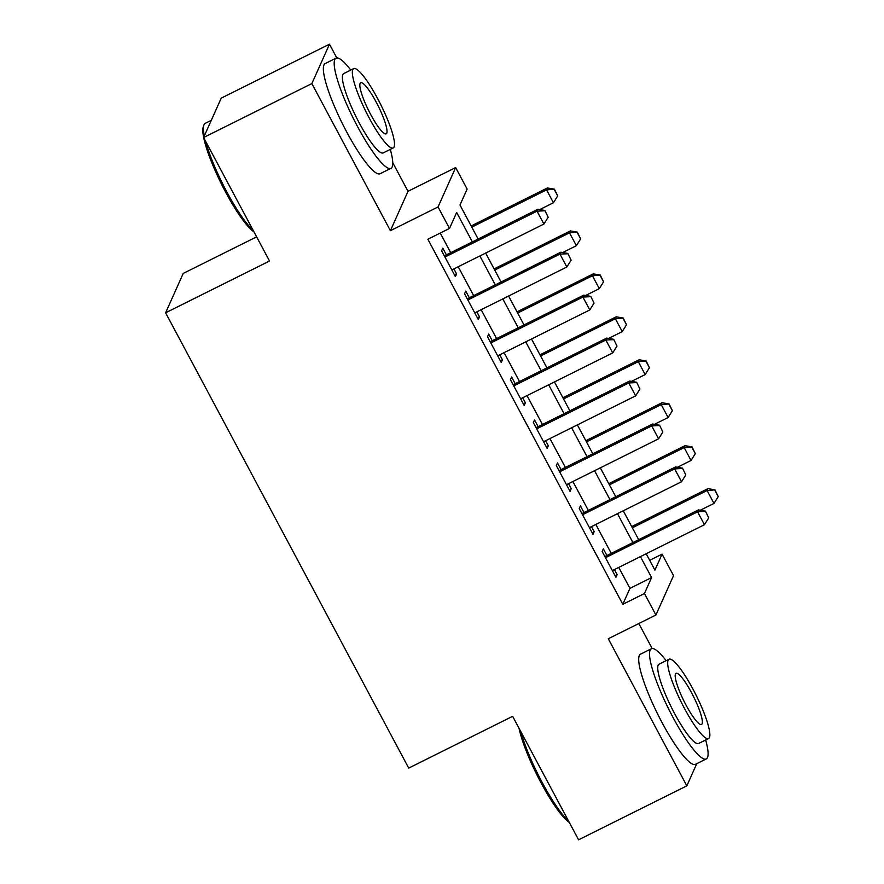 <?xml version="1.0" encoding="UTF-8"?>
<svg xmlns="http://www.w3.org/2000/svg" width="884" height="884" viewBox="0 0 884 884"><rect width="100%" height="100%" fill="white"/><g stroke="black" fill="none" stroke-linecap="round" stroke-linejoin="round"><path stroke-width="1.33" d="M649.696 560.312L662.072 554.146L673.542 575.628L655.917 615.01L644.447 593.529L651.596 577.561L640.414 556.622M652.171 648.547L638.812 623.529M256.625 236.846L183.231 273.421L165.606 312.803L408.717 768.097L512.643 716.316L578.578 839.8L686.835 785.854L696.758 763.666M165.606 312.803L269.532 261.012L203.596 137.528L221.221 98.146L329.478 44.2L311.853 83.582L390.408 230.691L438.044 206.955L455.658 167.573L467.128 189.054L459.978 205.022L478.133 239.023M390.408 230.691L408.021 191.309L392.75 162.7M336.815 57.957L329.478 44.2M408.021 191.309L455.658 167.573M203.596 137.528L311.853 83.582M606.921 555.517L603.363 548.842L602.17 551.505L615.927 577.274L617.12 574.611L614.435 569.572M583.992 512.565L580.423 505.891L579.23 508.554L592.998 534.323L594.192 531.66L591.495 526.621M561.053 469.603L557.495 462.94L556.301 465.592L570.058 491.371L571.252 488.708L568.567 483.67M538.124 426.652L534.555 419.988L533.361 422.64L547.13 448.42L548.323 445.757L545.627 440.718M515.184 383.7L511.626 377.026L510.433 379.689L524.19 405.469L525.383 402.806L522.698 397.767M492.255 340.749L488.686 334.075L487.493 336.738L501.261 362.506L502.443 359.854L499.758 354.816M469.316 297.798L465.757 291.123L464.564 293.786L478.321 319.555L479.515 316.903L476.819 311.864M472.365 241.896L456.652 212.469L449.503 228.437L427.856 239.221L622.8 604.313L629.938 588.357L618.767 567.418M611.253 553.351L595.827 524.466M588.324 510.399L572.898 481.515M565.384 467.448L549.958 438.563M542.456 424.497L527.019 395.601M519.516 381.545L504.09 352.65M496.576 338.594L481.15 309.698M473.647 295.643L458.221 266.747M450.707 252.691L440.232 233.056M446.376 254.846L442.818 248.172L441.624 250.835L455.393 276.604L456.575 273.941L453.89 268.902M655.917 615.01L608.28 638.745L686.835 785.854M622.8 604.313L644.447 593.529M449.503 228.437L438.044 206.955M646.193 553.749L654.922 570.114L662.072 554.146M485.647 253.078L501.073 281.974M508.576 296.029L524.013 324.925M531.516 338.992L546.942 367.877M554.456 381.943L569.882 410.828M577.385 424.895L592.81 453.779M600.324 467.846L615.75 496.731M623.253 510.797L638.679 539.682M632.911 542.566L617.474 513.67M609.971 499.615L594.545 470.719M587.031 456.663L571.605 427.768M564.102 413.712L548.677 384.816M541.163 370.75L525.737 341.865M518.234 327.798L502.808 298.914M495.294 284.847L479.868 255.962M629.938 588.357L651.596 577.561M454.52 274.968L456.575 273.941M477.448 317.931L479.515 316.903M500.388 360.882L502.443 359.854M523.317 403.833L525.383 402.806M546.257 446.785L548.323 445.757M569.186 489.736L571.252 488.708M592.125 532.687L594.192 531.66M615.054 575.639L617.12 574.611M548.179 217.221L544.887 210.458L548.179 217.221L543.914 224.05L451.823 269.929M444.95 257.045L537.041 211.154L537.892 209.243L544.887 210.458M444.321 255.874L537.892 209.243M543.914 224.05L537.041 211.154L544.743 210.779M539.77 209.574L553.439 202.756L546.566 189.872L471.791 227.133M554.268 189.485L557.705 195.928L554.412 189.165L546.566 189.872L547.417 187.96L471.161 225.95M553.439 202.756L557.705 195.928M554.412 189.165L547.417 187.96M253.951 231.829A60.068 11.116 -116.5 0 1 225.586 192.049A60.068 11.116 -116.5 0 1 203.718 137.76M203.651 137.407A60.068 11.116 -116.5 0 1 203.209 127.208L203.817 125.285A61.537 11.393 63.5 0 0 204.303 135.937M211.287 120.335L205.254 123.34A61.537 11.393 63.5 0 0 203.817 125.285M205.563 141.197A61.537 11.393 63.5 0 0 226.746 191.729A61.537 11.393 63.5 0 0 253.211 230.437M350.782 70.068A61.537 11.393 63.5 0 0 336.019 58.178A61.537 11.393 63.5 0 0 357.523 126.556A61.537 11.393 63.5 0 0 390.916 168.336A61.537 11.393 63.5 0 0 390.308 149.385M336.019 58.178L325.202 63.571A61.537 11.393 63.5 0 0 346.694 131.959A61.537 11.393 63.5 0 0 380.098 173.728L390.916 168.336M393.192 147.948L383.236 152.91A44.31 8.199 -116.5 0 1 359.18 122.832A44.31 8.199 -116.5 0 1 343.71 73.593L353.666 68.632A44.31 8.199 63.5 0 0 369.147 117.87A44.31 8.199 63.5 0 0 393.192 147.948A44.31 8.199 63.5 0 0 377.711 98.71A44.31 8.199 63.5 0 0 353.666 68.632M370.672 114.467A28.553 5.282 63.5 0 0 386.164 133.849A28.553 5.282 63.5 0 0 376.197 102.124A28.553 5.282 63.5 0 0 360.694 82.731A28.553 5.282 63.5 0 0 370.672 114.467M569.296 822.429A60.068 11.116 -116.5 0 1 540.942 782.649A60.068 11.116 -116.5 0 1 519.074 728.35M520.908 731.797A61.537 11.393 63.5 0 0 542.091 782.318A61.537 11.393 63.5 0 0 568.556 821.037M666.138 660.668A61.537 11.393 63.5 0 0 651.375 648.768A61.537 11.393 63.5 0 0 672.868 717.156A61.537 11.393 63.5 0 0 706.272 758.936A61.537 11.393 63.5 0 0 705.653 739.985M651.375 648.768L640.546 654.171A61.537 11.393 63.5 0 0 662.039 722.548A61.537 11.393 63.5 0 0 695.443 764.329L706.272 758.936M708.537 738.549L698.581 743.51A44.31 8.199 -116.5 0 1 674.536 713.432A44.31 8.199 -116.5 0 1 659.055 664.193L669.022 659.232A44.31 8.199 63.5 0 0 684.492 708.471A44.31 8.199 63.5 0 0 708.537 738.549A44.31 8.199 63.5 0 0 693.067 689.31A44.31 8.199 63.5 0 0 669.022 659.232M686.017 705.067A28.553 5.282 63.5 0 0 701.52 724.449A28.553 5.282 63.5 0 0 691.542 692.713A28.553 5.282 63.5 0 0 676.05 673.332A28.553 5.282 63.5 0 0 686.017 705.067M571.119 260.172L567.826 253.41L571.119 260.172L566.854 267.001L474.763 312.892M467.879 299.996L559.97 254.106L560.832 252.194L567.826 253.41M467.249 298.825L560.832 252.194M566.854 267.001L559.97 254.106L567.683 253.73M594.059 303.124L590.755 296.361L594.059 303.124L589.783 309.952L497.692 355.843M490.819 342.959L582.91 297.068L583.76 295.146L590.755 296.361M490.189 341.776L583.76 295.146M589.783 309.952L582.91 297.068L590.611 296.681M616.988 346.075L613.695 339.312L616.988 346.075L612.722 352.904L520.632 398.794M513.748 385.91L605.838 340.02L606.7 338.097L613.695 339.312M513.118 384.728L606.7 338.097M612.722 352.904L605.838 340.02L613.551 339.633M639.928 389.026L636.624 382.264L639.928 389.026L635.651 395.855L543.561 441.746M536.687 428.862L628.778 382.971L629.629 381.048L636.624 382.264M536.058 427.679L629.629 381.048M635.651 395.855L628.778 382.971L636.48 382.584M562.71 252.526L576.379 245.708L569.495 232.823L494.731 270.084M577.208 232.437L580.644 238.89L577.34 232.127L569.495 232.823L570.357 230.912L494.101 268.913M576.379 245.708L580.644 238.89M577.34 232.127L570.357 230.912M585.639 295.477L599.308 288.659L592.435 275.775L517.659 313.035M600.137 275.399L603.573 281.841L600.28 275.079L592.435 275.775L593.286 273.863L517.029 311.864M599.308 288.659L603.573 281.841M600.28 275.079L593.286 273.863M608.579 338.428L622.248 331.611L615.363 318.726L540.599 355.987M623.076 318.351L626.513 324.793L623.22 318.03L615.363 318.726L616.225 316.815L539.969 354.816M622.248 331.611L626.513 324.793M623.22 318.03L616.225 316.815M631.507 381.38L645.176 374.573L638.303 361.678L563.528 398.938M646.005 361.302L649.442 367.744L646.149 360.981L638.303 361.678L639.154 359.766L562.898 397.767M645.176 374.573L649.442 367.744M646.149 360.981L639.154 359.766M662.856 431.978L659.563 425.215L662.856 431.978L658.591 438.807L566.5 484.697M559.616 471.813L651.707 425.922L652.569 424.011L659.563 425.215M558.986 470.631L652.569 424.011M658.591 438.807L651.707 425.922L659.42 425.536M654.447 424.331L668.116 417.524L661.232 404.629L586.468 441.889M668.945 404.253L672.381 410.695L669.089 403.933L661.232 404.629L662.094 402.717L585.838 440.718M668.116 417.524L672.381 410.695M669.089 403.933L662.094 402.717M685.796 474.929L682.492 468.177L685.796 474.929L681.52 481.758L589.429 527.649M582.556 514.764L674.647 468.874L675.498 466.962L682.492 468.177M581.926 513.593L675.498 466.962M681.52 481.758L674.647 468.874L682.349 468.487M677.376 467.282L691.045 460.476L684.172 447.591L609.396 484.841M691.874 447.205L695.31 453.647L692.017 446.884L684.172 447.591L685.023 445.669L608.767 483.67M691.045 460.476L695.31 453.647M692.017 446.884L685.023 445.669M708.725 517.891L705.432 511.129L708.725 517.891L704.46 524.709L612.369 570.6M605.485 557.716L697.575 511.825L698.437 509.913L705.432 511.129M604.855 556.544L698.437 509.913M704.46 524.709L697.575 511.825L705.288 511.449M700.316 510.234L713.985 503.427L707.101 490.543L632.336 527.803M714.813 490.156L718.25 496.598L714.957 489.835L707.101 490.543L707.962 488.62L631.706 526.621M713.985 503.427L718.25 496.598M714.957 489.835L707.962 488.62"/></g></svg>
